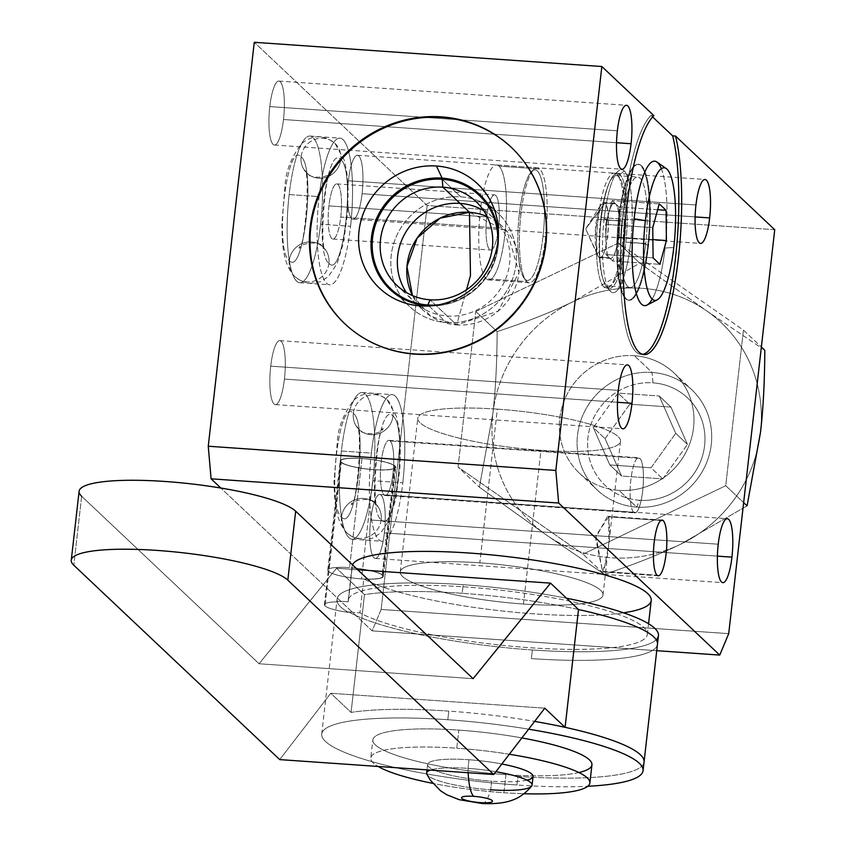 <?xml version="1.0" encoding="UTF-8"?>
<svg xmlns="http://www.w3.org/2000/svg" width="846" height="846" viewBox="0 0 846 846"><rect width="100%" height="100%" fill="white"/><g stroke="black" fill="none" stroke-linecap="round" stroke-linejoin="round"><path stroke-width="0.63" stroke-dasharray="4.23 3.17" d="M381.144 609.448L728.713 633.654L381.144 609.448L372.155 630.873L220.848 488.036L372.155 630.873L656.739 650.69L372.155 630.873L381.144 609.448L427.167 205.504L381.144 609.448M774.735 229.721L427.167 205.504L254.276 42.3L427.167 205.504L774.735 229.721M475.79 311.465L618.479 243.003L743.454 330.12L725.731 485.699L583.031 554.172L458.056 467.055L475.79 311.465L618.479 243.003L639.83 263.148L573.038 301.684A137.898 131.807 133.3 0 1 706.875 311.011A137.898 131.807 133.3 0 1 760.491 432.359A137.898 131.807 133.3 0 1 680.279 544.39A137.898 131.807 133.3 0 1 546.453 535.063A137.898 131.807 133.3 0 1 492.827 413.715A137.898 131.807 133.3 0 1 573.038 301.684C551.412 312.142 526.106 322.115 497.131 331.611L475.79 311.465L497.131 331.611C497.004 362.765 495.576 390.133 492.827 413.715L479.396 487.201L546.453 535.063L604.372 574.318C633.358 564.811 658.664 554.839 680.279 544.39L747.071 505.845L680.279 544.39A137.898 131.807 133.3 0 1 546.453 535.063A137.898 131.807 133.3 0 1 492.827 413.715A137.898 131.807 133.3 0 1 573.038 301.684A137.898 131.807 133.3 0 1 706.875 311.011L639.83 263.148L618.479 243.003L743.454 330.12L761.379 347.029L743.454 330.12L725.731 485.699L743.645 502.619L725.731 485.699L583.031 554.172L604.372 574.318L583.031 554.172L458.056 467.055L479.396 487.201L458.056 467.055L475.79 311.465M384.359 532.927A32.053 7.413 94 0 0 381.081 495.143A32.053 7.413 94 0 0 370.654 519.994A32.053 7.413 94 0 0 373.943 557.778A32.053 7.413 94 0 0 384.359 532.927L717.397 556.129L384.359 532.927A32.053 7.413 -86 0 1 375.286 558.434A32.053 7.413 -86 0 1 370.654 519.994A32.053 7.413 -86 0 1 379.738 494.487A32.053 7.413 -86 0 1 384.359 532.927M284.425 379.082A32.053 7.413 94 0 0 281.136 341.298A32.053 7.413 94 0 0 270.72 366.149A32.053 7.413 94 0 0 273.998 403.933A32.053 7.413 94 0 0 284.425 379.082L617.453 402.284L284.425 379.082A32.053 7.413 -86 0 1 275.341 404.589A32.053 7.413 -86 0 1 270.72 366.149A32.053 7.413 -86 0 1 279.793 340.642A32.053 7.413 -86 0 1 284.425 379.082M283.495 119.519A32.053 7.413 94 0 0 280.216 81.734A32.053 7.413 94 0 0 269.789 106.585A32.053 7.413 94 0 0 273.078 144.37A32.053 7.413 94 0 0 283.495 119.519L616.533 142.72L283.495 119.519A32.053 7.413 -86 0 1 274.421 145.026A32.053 7.413 -86 0 1 269.789 106.585A32.053 7.413 -86 0 1 278.873 81.079A32.053 7.413 -86 0 1 283.495 119.519M362.088 193.702A32.053 7.413 94 0 0 358.799 155.928A32.053 7.413 94 0 0 348.383 180.769A32.053 7.413 94 0 0 351.661 218.554A32.053 7.413 94 0 0 362.088 193.702L695.116 216.904L362.088 193.702A32.053 7.413 -86 0 1 353.004 219.209A32.053 7.413 -86 0 1 348.383 180.769A32.053 7.413 -86 0 1 357.456 155.262A32.053 7.413 -86 0 1 362.088 193.702M372.843 480.687A73.507 17.005 94 0 0 365.303 394.025A73.507 17.005 94 0 0 341.403 451.013A73.507 17.005 94 0 0 348.933 537.675A73.507 17.005 94 0 0 372.843 480.687L402.802 482.77A73.507 17.005 -86 0 1 378.902 539.759A73.507 17.005 -86 0 1 371.362 453.096A73.507 17.005 -86 0 1 395.262 396.118A73.507 17.005 -86 0 1 402.802 482.77A73.507 17.005 94 0 0 392.195 394.606A73.507 17.005 94 0 0 371.362 453.096L341.403 451.013A73.507 17.005 -86 0 1 362.225 392.523A73.507 17.005 -86 0 1 372.843 480.687A73.507 17.005 -86 0 1 352.01 539.177A73.507 17.005 -86 0 1 341.403 451.013L371.362 453.096A73.507 17.005 94 0 0 381.98 541.271A73.507 17.005 94 0 0 402.802 482.77L372.843 480.687M320.592 224.222A73.507 17.005 94 0 0 313.052 137.56A73.507 17.005 94 0 0 289.152 194.548A73.507 17.005 94 0 0 296.692 281.21A73.507 17.005 94 0 0 320.592 224.222L350.551 226.305A73.507 17.005 -86 0 1 326.651 283.294A73.507 17.005 -86 0 1 319.122 196.632A73.507 17.005 -86 0 1 343.021 139.643A73.507 17.005 -86 0 1 350.551 226.305A73.507 17.005 94 0 0 339.944 138.141A73.507 17.005 94 0 0 319.122 196.632L289.152 194.548A73.507 17.005 -86 0 1 309.985 136.058A73.507 17.005 -86 0 1 320.592 224.222A73.507 17.005 -86 0 1 299.759 282.712A73.507 17.005 -86 0 1 289.152 194.548L319.122 196.632A73.507 17.005 94 0 0 329.729 284.806A73.507 17.005 94 0 0 350.551 226.305L320.592 224.222M658.452 635.642A161.713 29.346 6.5 0 1 532.356 649.982L531.373 658.6A161.713 29.346 -173.5 0 0 657.469 644.261A161.713 29.346 6.5 0 1 531.373 658.6L532.356 649.982A161.713 29.346 6.5 0 1 348.383 611.764A27.421 4.97 -173.5 0 0 359.931 612.842A150.546 27.315 -173.5 0 0 605.228 648.3A150.546 27.315 -173.5 0 0 551.529 597.614A150.546 27.315 -173.5 0 0 348.256 601.813L352.116 567.92A150.546 27.315 6.5 0 1 352.105 567.825A150.546 27.315 6.5 0 1 352.496 564.832A150.546 27.315 6.5 0 0 352.063 566.397A150.546 27.315 6.5 0 0 352.105 567.825A27.929 5.065 -173.5 0 0 349.557 567.624A27.929 5.065 6.5 0 1 352.105 567.825A27.929 5.065 6.5 0 1 382.646 575.143A27.929 5.065 6.5 0 1 363.992 579.045A27.929 5.065 6.5 0 1 361.506 578.897A27.929 5.065 6.5 0 1 328.428 571.367A27.929 5.065 6.5 0 1 349.557 567.624A27.929 5.065 -173.5 0 0 327.783 570.098A27.929 5.065 -173.5 0 0 361.506 578.897L373.943 469.72A27.929 5.065 -173.5 0 0 395.082 465.977A27.929 5.065 -173.5 0 0 362.003 458.447A27.929 5.065 -173.5 0 0 340.864 462.202A27.929 5.065 -173.5 0 0 373.943 469.72A27.929 5.065 6.5 0 1 340.219 460.922A27.929 5.065 6.5 0 1 362.003 458.447L349.557 567.624L362.003 458.447A27.929 5.065 6.5 0 1 395.727 467.246A27.929 5.065 6.5 0 1 373.943 469.72L361.506 578.897A27.929 5.065 -173.5 0 0 363.992 579.045A27.929 5.065 -173.5 0 0 383.291 576.422A27.929 5.065 -173.5 0 0 352.105 567.825A150.546 27.315 6.5 0 0 352.116 567.92L348.256 601.813A27.421 4.97 -173.5 0 0 337.321 601.326A161.713 29.346 6.5 0 1 337.099 599.031A161.713 29.346 6.5 0 1 463.196 584.692L462.212 593.31A161.713 29.346 -173.5 0 0 364.489 594.622L336.528 568.237L259.077 663.761L81.66 496.285L73.803 565.234L81.66 496.285A110.266 20.008 6.5 0 1 79.112 491.251M623.523 612.8A150.546 27.315 6.5 0 1 485.509 608.983A150.546 27.315 6.5 0 1 363.992 579.045A150.546 27.315 6.5 0 1 363.791 578.939L359.931 612.842A150.546 27.315 -173.5 0 0 525.926 647.433A150.546 27.315 -173.5 0 0 647.349 634.384A150.546 27.315 -173.5 0 0 500.864 590.201A150.546 27.315 -173.5 0 0 348.203 600.3A150.546 27.315 -173.5 0 0 348.256 601.813A27.421 4.97 -173.5 0 0 337.321 601.326A161.713 29.346 6.5 0 1 463.196 584.692A161.713 29.346 6.5 0 1 566.524 598.228A161.713 29.346 6.5 0 0 463.196 584.692L462.212 593.31A161.713 29.346 -173.5 0 0 364.489 594.622L336.528 568.237L357.668 569.707L336.528 568.237L259.077 663.761L473.104 678.672L259.077 663.761L81.66 496.285M651.06 115.468L652.636 116.96L651.06 115.468A121.285 28.066 94 0 0 620.657 249.136A121.285 28.066 94 0 0 642.6 354.337A121.285 28.066 -86 0 1 641.162 354.389A121.285 28.066 -86 0 1 620.774 246.07A121.285 28.066 -86 0 1 651.06 115.468L653.916 115.659L651.06 115.468M718.233 544.211L370.654 519.994L718.233 544.211M618.289 390.366L270.72 366.149L618.289 390.366M617.358 130.802L269.789 106.585L617.358 130.802M695.951 204.986L348.383 180.769L695.951 204.986M390.165 440.935A27.643 6.398 94 0 0 381.176 462.36A27.643 6.398 94 0 0 384.01 494.942A27.643 6.398 94 0 0 392.999 473.517A27.643 6.398 94 0 0 390.165 440.935L639.851 458.321A27.643 6.398 94 0 0 630.862 479.756A27.643 6.398 94 0 0 633.696 512.338A27.643 6.398 94 0 0 642.685 490.913A27.643 6.398 94 0 0 639.851 458.321A27.643 6.398 94 0 0 638.698 457.76A27.643 6.398 94 0 0 630.598 482.305A27.643 6.398 94 0 0 633.696 512.338L384.01 494.942A27.643 6.398 -86 0 1 380.912 464.909A27.643 6.398 -86 0 1 389.001 440.364A27.643 6.398 -86 0 1 390.165 440.935A27.643 6.398 -86 0 1 393.253 470.958A27.643 6.398 -86 0 1 385.163 495.513A27.643 6.398 -86 0 1 384.01 494.942L633.696 512.338A27.643 6.398 94 0 0 634.849 512.898A27.643 6.398 94 0 0 642.949 488.354A27.643 6.398 94 0 0 639.851 458.321L390.165 440.935M328.925 205.895A27.643 6.398 94 0 0 331.759 238.477A27.643 6.398 94 0 0 340.748 217.052A27.643 6.398 94 0 0 337.914 184.47A27.643 6.398 94 0 0 328.925 205.895L486.725 216.883A27.643 6.398 -86 0 1 495.714 195.458A27.643 6.398 -86 0 1 498.548 228.039A27.643 6.398 -86 0 1 489.559 249.475A27.643 6.398 -86 0 1 486.725 216.883A27.643 6.398 94 0 0 490.722 250.035A27.643 6.398 94 0 0 498.548 228.039L340.748 217.052A27.643 6.398 -86 0 1 332.912 239.048A27.643 6.398 -86 0 1 328.925 205.895A27.643 6.398 -86 0 1 336.75 183.899A27.643 6.398 -86 0 1 340.748 217.052L498.548 228.039A27.643 6.398 94 0 0 494.561 194.887A27.643 6.398 94 0 0 486.725 216.883L328.925 205.895M394.585 465.945A27.421 4.97 6.5 0 1 373.837 469.625A27.421 4.97 6.5 0 1 341.361 462.233A27.421 4.97 6.5 0 1 362.109 458.553A27.421 4.97 6.5 0 1 394.585 465.945A27.421 4.97 6.5 0 1 395.209 467.193A27.421 4.97 6.5 0 1 370.643 469.361A27.421 4.97 6.5 0 1 341.361 462.233L324.991 605.884A27.421 4.97 -173.5 0 0 348.309 612.345A161.713 29.346 6.5 0 1 337.247 601.897L337.321 601.326L337.247 601.897A27.421 4.97 -173.5 0 0 324.991 605.884A27.421 4.97 -173.5 0 0 348.309 612.345A161.713 29.346 6.5 0 1 337.247 601.897A27.421 4.97 -173.5 0 0 324.367 604.626A27.421 4.97 -173.5 0 0 324.991 605.884L341.361 462.233A27.421 4.97 6.5 0 1 340.727 460.985A27.421 4.97 6.5 0 1 365.303 458.807A27.421 4.97 6.5 0 1 394.585 465.945L382.138 575.111L394.585 465.945M499.055 166.154A57.634 13.335 94 0 0 480.317 210.834A57.634 13.335 94 0 0 486.228 278.778A57.634 13.335 94 0 0 504.967 234.099A57.634 13.335 94 0 0 499.055 166.154A57.634 13.335 -86 0 1 505.506 228.769A57.634 13.335 -86 0 1 488.639 279.952A57.634 13.335 -86 0 1 486.228 278.778L526.889 281.602A57.634 13.335 94 0 0 545.628 236.933L543.016 236.33A55.424 12.827 -86 0 1 524.383 278.641A55.424 12.827 -86 0 1 519.317 213.964L520.977 213.668A57.634 13.335 94 0 0 526.254 280.914A57.634 13.335 94 0 0 526.889 281.602A57.634 13.335 94 0 0 529.3 282.786A57.634 13.335 94 0 0 545.628 236.933A57.634 13.335 94 0 0 539.716 168.989A57.634 13.335 94 0 0 534.027 169.232A57.634 13.335 94 0 0 520.977 213.668L519.317 213.964A55.424 12.827 -86 0 1 531.859 171.23A55.424 12.827 -86 0 1 543.016 236.33L545.628 236.933A57.634 13.335 94 0 0 539.716 168.989L499.055 166.154L539.716 168.989A57.634 13.335 94 0 0 537.305 167.804A57.634 13.335 94 0 0 520.977 213.668A57.634 13.335 94 0 0 526.889 281.602L486.228 278.778A57.634 13.335 -86 0 1 479.968 214.059A57.634 13.335 -86 0 1 496.644 164.97A57.634 13.335 -86 0 1 499.055 166.154M661.329 168.703A72.407 16.751 -86 0 1 665.072 248.015A72.407 16.751 -86 0 1 652.245 299.093M412.446 295.571L430.54 316.108L456.66 324.917L466.495 289.818L456.66 324.917A57.634 55.085 133.3 0 1 423.508 310.524A57.634 55.085 133.3 0 1 412.446 295.571M487.074 216.523A57.634 55.085 133.3 0 1 502.63 226.707A57.634 55.085 133.3 0 1 513.85 290.675A57.634 55.085 133.3 0 1 456.66 324.917L430.043 299.791L456.66 324.917L498.083 311.18L519 272.507L507.156 231.55L469.488 212.304M344.925 323.87A121.285 115.923 -46.7 0 0 414.995 354.474A121.285 115.923 -46.7 0 0 535.444 282.194A121.285 115.923 -46.7 0 0 511.439 147.479A121.285 115.923 133.3 0 1 511.745 147.775A121.285 115.923 133.3 0 1 535.349 282.405A121.285 115.923 133.3 0 1 414.995 354.474A121.285 115.923 133.3 0 1 345.231 324.166A121.285 115.923 133.3 0 1 344.925 323.87M414.36 353.882L414.995 354.474L414.36 353.882M430.625 305.892A65.311 62.424 -46.7 0 0 498.421 234.078A65.311 62.424 133.3 0 1 498.59 237.208A65.311 62.424 133.3 0 1 433.765 305.882A65.311 62.424 133.3 0 1 430.625 305.892M634.331 355.701A68.917 65.872 -46.7 0 0 559.777 418.379A68.917 65.872 -46.7 0 0 618.986 490.373A68.917 65.872 -46.7 0 0 693.54 427.695A68.917 65.872 -46.7 0 0 634.331 355.701A68.917 65.872 -46.7 0 0 565.942 396.658A68.917 65.872 -46.7 0 0 579.351 473.147A68.917 65.872 -46.7 0 0 618.986 490.373L636.721 507.103L639.587 500.272A60.098 57.433 133.3 0 1 587.959 437.488A60.098 57.433 133.3 0 1 652.964 382.836A60.098 57.433 133.3 0 1 704.591 445.62A60.098 57.433 133.3 0 1 639.587 500.272A60.098 57.433 133.3 0 1 587.959 437.488A60.098 57.433 133.3 0 1 652.964 382.836L652.065 372.441A68.917 65.872 -46.7 0 0 577.511 435.108A68.917 65.872 -46.7 0 0 636.721 507.103A68.917 65.872 133.3 0 1 597.086 489.887A68.917 65.872 133.3 0 1 583.677 413.387A68.917 65.872 133.3 0 1 652.065 372.441L634.331 355.701L652.065 372.441L652.964 382.836A60.098 57.433 133.3 0 1 704.591 445.62A60.098 57.433 133.3 0 1 639.587 500.272L636.721 507.103A68.917 65.872 -46.7 0 0 711.275 444.436A68.917 65.872 -46.7 0 0 652.065 372.441A68.917 65.872 133.3 0 1 691.7 389.657A68.917 65.872 133.3 0 1 705.109 466.157A68.917 65.872 133.3 0 1 636.721 507.103L618.986 490.373A68.917 65.872 -46.7 0 0 687.375 449.416A68.917 65.872 -46.7 0 0 673.966 372.927A68.917 65.872 -46.7 0 0 634.331 355.701M764.795 350.265L706.875 311.011L639.83 263.148L573.038 301.684C551.412 312.142 526.106 322.115 497.131 331.611C497.004 362.765 495.576 390.133 492.827 413.715L479.396 487.201L546.453 535.063L604.372 574.318C633.358 564.811 658.664 554.839 680.279 544.39A137.898 131.807 133.3 0 0 760.491 432.359A137.898 131.807 133.3 0 0 706.875 311.011L764.795 350.265M605.831 239.481A27.643 6.398 -86 0 1 608.909 212.483L605.662 224.37L605.831 239.481A27.643 6.398 94 0 0 609.416 257.819L598.704 257.078A27.643 6.398 -86 0 1 595.616 227.045A27.643 6.398 -86 0 1 603.706 202.49A27.643 6.398 -86 0 1 604.858 203.061L615.571 203.812A27.643 6.398 94 0 0 614.408 203.241A27.643 6.398 94 0 0 608.909 212.483A27.643 6.398 94 0 0 605.831 239.481L606 254.593L653.091 257.882L606 254.593L609.416 257.819A27.643 6.398 -86 0 1 605.831 239.481L606 254.593L612.821 261.044L659.912 264.322L612.821 261.044L616.068 249.147A27.643 6.398 -86 0 1 609.416 257.819L612.821 261.044L616.068 249.147A27.643 6.398 94 0 0 619.145 222.138A27.643 6.398 94 0 0 615.571 203.812L612.155 200.587L608.909 212.483A27.643 6.398 -86 0 1 615.571 203.812L604.858 203.061A27.643 6.398 -86 0 1 607.957 233.094A27.643 6.398 -86 0 1 599.867 257.639A27.643 6.398 -86 0 1 598.704 257.078L609.416 257.819A27.643 6.398 94 0 0 610.569 258.39A27.643 6.398 94 0 0 616.068 249.147L619.314 237.25L652.879 239.598L619.314 237.25L618.976 207.027L615.571 203.812A27.643 6.398 -86 0 1 619.145 222.138A27.643 6.398 -86 0 1 616.068 249.147L619.314 237.25L618.976 207.027L612.155 200.587L605.662 224.37L652.752 227.648L605.662 224.37L605.831 239.481M659.245 203.865L612.155 200.587L659.245 203.865M597.498 255.206L585.665 228.949L598.704 257.078C606.138 265.94 612.673 208.592 604.858 203.061L585.665 228.949L604.858 203.061L601.02 204.573L595.404 229.626L597.498 255.206L598.704 257.078L585.665 228.949L601.02 204.573M657.638 209.723L618.976 207.027L657.638 209.723M656.866 162.009A72.407 16.751 -86 0 1 665.072 248.015L673.786 247.508L665.072 248.015A72.407 16.751 -86 0 1 646.904 305.099M543.016 236.33A55.424 12.827 -86 0 1 524.996 279.307A55.424 12.827 -86 0 1 519.317 213.964A55.424 12.827 -86 0 1 537.337 170.998A55.424 12.827 -86 0 1 543.016 236.33M279.709 759.602L330.786 693.265L351.069 712.417L364.489 594.622L351.069 712.417A161.713 29.346 6.5 0 1 448.792 711.105L447.809 719.724A161.713 29.346 -173.5 0 0 321.713 734.064A161.713 29.346 -173.5 0 0 516.969 785.003L517.953 776.385A161.713 29.346 -173.5 0 0 644.049 762.056A161.713 29.346 6.5 0 1 517.953 776.385L516.969 785.003A161.713 29.346 -173.5 0 0 587.759 786.262A161.713 29.346 -173.5 0 1 516.969 785.003A161.713 29.346 -173.5 0 1 325.446 741.434A161.713 29.346 -173.5 0 1 447.809 719.724L448.792 711.105A161.713 29.346 6.5 0 1 534.609 721.405A161.713 29.346 -173.5 0 0 448.792 711.105A161.713 29.346 -173.5 0 0 351.069 712.417L330.786 693.265L544.803 708.176L330.786 693.265L279.709 759.602M578.505 609.532A161.713 29.346 -173.5 0 0 462.212 593.31A161.713 29.346 -173.5 0 1 578.505 609.532M656.2 639.756A161.713 29.346 6.5 0 1 532.356 649.982A161.713 29.346 6.5 0 1 348.383 611.764L348.309 612.345L348.383 611.764A27.421 4.97 -173.5 0 0 359.931 612.842L363.791 578.939A27.421 4.97 -173.5 0 0 382.773 576.359A27.421 4.97 -173.5 0 0 382.138 575.111A27.421 4.97 -173.5 0 0 352.116 567.92A27.421 4.97 -173.5 0 1 382.138 575.111A27.421 4.97 -173.5 0 1 363.791 578.939A150.546 27.315 6.5 0 0 363.992 579.045A150.546 27.315 6.5 0 0 530.04 613.551A150.546 27.315 6.5 0 0 651.219 600.48M528.623 729.178A161.713 29.346 -173.5 0 0 447.809 719.724A161.713 29.346 -173.5 0 1 528.623 729.178M578.897 772.525A110.266 20.008 6.5 0 1 505.971 774.619A110.266 20.008 6.5 0 1 375.381 744.914A110.266 20.008 6.5 0 1 458.818 730.109A110.266 20.008 6.5 0 1 521.887 737.934A110.266 20.008 6.5 0 0 458.818 730.109L456.755 748.213A110.266 20.008 -173.5 0 0 370.781 757.984A110.266 20.008 -173.5 0 0 378.099 766.455A110.266 20.008 -173.5 0 1 456.755 748.213L458.818 730.109A110.266 20.008 6.5 0 0 372.843 739.88L370.781 757.984M591.946 764.847A110.266 20.008 6.5 0 1 505.971 774.619L503.909 792.723A110.266 20.008 -173.5 0 1 432.729 783.354A110.266 20.008 -173.5 0 0 503.909 792.723L505.971 774.619A110.266 20.008 6.5 0 1 372.843 739.88M503.909 792.723A110.266 20.008 -173.5 0 0 523.801 793.728A110.266 20.008 -173.5 0 1 503.909 792.723M509.324 754.251A110.266 20.008 -173.5 0 0 456.755 748.213A110.266 20.008 -173.5 0 1 509.324 754.251M468.98 759.75A53.076 9.634 6.5 0 1 501.826 763.991A53.076 9.634 6.5 0 0 468.98 759.75L467.997 768.369L468.98 759.75A53.076 9.634 6.5 0 0 428.816 766.878A53.076 9.634 6.5 0 0 491.674 781.175L490.691 789.794L491.674 781.175A53.076 9.634 6.5 0 1 427.6 764.456A53.076 9.634 6.5 0 1 468.98 759.75M526.921 780.139A53.076 9.634 6.5 0 1 491.674 781.175A53.076 9.634 6.5 0 0 533.065 776.469M495.883 771.711A53.076 9.634 -173.5 0 0 467.997 768.369A53.076 9.634 -173.5 0 0 430.371 770.093A53.076 9.634 6.5 0 1 467.997 768.369A44.108 10.205 94 0 0 468.145 772.726A44.108 10.205 -86 0 1 467.997 768.369A53.076 9.634 6.5 0 1 495.883 771.711M426.617 773.075A53.076 9.634 -173.5 0 0 490.691 789.794A53.076 9.634 6.5 0 1 426.839 774.206M482.199 803.531A44.108 10.205 94 0 0 490.691 789.794A44.108 10.205 -86 0 1 482.199 803.531M531.605 786.146A53.076 9.634 6.5 0 1 490.691 789.794M497.332 409.136A102.028 18.517 -173.5 0 0 420.134 422.841A102.028 18.517 -173.5 0 0 540.964 450.326A102.028 18.517 -173.5 0 0 618.172 436.631A102.028 18.517 -173.5 0 0 497.332 409.136L479.819 562.844A102.028 18.517 -173.5 0 0 400.264 571.885A102.028 18.517 -173.5 0 0 523.452 604.033L540.964 450.326A102.028 18.517 6.5 0 1 417.776 418.188A102.028 18.517 6.5 0 1 497.332 409.136A102.028 18.517 6.5 0 1 620.52 441.284A102.028 18.517 6.5 0 1 540.964 450.326L523.452 604.033A102.028 18.517 -173.5 0 0 603.008 594.992A102.028 18.517 -173.5 0 0 479.819 562.844L497.332 409.136M608.75 516.843L595.922 535.613L602.532 571.42L607.206 558.127L609.871 534.757L608.75 516.843L660.853 520.47L608.75 516.843L608.866 543.439L603.695 572.002M523.452 604.033A102.028 18.517 6.5 0 1 402.622 576.538A102.028 18.517 6.5 0 1 479.819 562.844A102.028 18.517 6.5 0 1 600.66 590.339A102.028 18.517 6.5 0 1 523.452 604.033M602.532 571.42L657.035 575.217L602.532 571.42L595.563 538.109L607.491 516.261M605.091 438.683L621.588 476.034L662.778 478.899L687.46 444.425L670.963 407.074L629.773 404.208L605.091 438.683L621.588 476.034L609.829 464.93L593.332 427.59L618.014 393.104L659.203 395.981L675.711 433.321L651.018 467.796L609.829 464.93L593.332 427.59L605.091 438.683L593.332 427.59L618.014 393.104L629.773 404.208L605.091 438.683M670.963 407.074L629.773 404.208L618.014 393.104L659.203 395.981L670.963 407.074L659.203 395.981L675.711 433.321L687.46 444.425L670.963 407.074M662.778 478.899L687.46 444.425L675.711 433.321L651.018 467.796L662.778 478.899L651.018 467.796L609.829 464.93L621.588 476.034L662.778 478.899M622.677 242.294A57.634 13.335 -86 0 1 606.349 288.158A57.634 13.335 -86 0 1 603.938 286.974L607.037 287.185A57.634 13.335 94 0 0 609.448 288.37A57.634 13.335 94 0 0 626.315 237.187A57.634 13.335 94 0 0 619.864 174.572L616.766 174.35A57.634 13.335 -86 0 1 622.677 242.294A57.634 13.335 -86 0 1 609.628 286.731A57.634 13.335 -86 0 1 603.938 286.974A57.634 13.335 -86 0 1 598.027 219.029A57.634 13.335 -86 0 1 614.355 173.176A57.634 13.335 -86 0 1 616.766 174.35L619.864 174.572A57.634 13.335 -86 0 1 625.776 242.516A57.634 13.335 -86 0 1 607.037 287.185L610.474 291.373A61.642 14.266 94 0 0 630.524 243.595A61.642 14.266 94 0 0 624.2 170.924L619.864 174.572A57.634 13.335 94 0 0 617.453 173.388A57.634 13.335 94 0 0 600.586 224.571A57.634 13.335 94 0 0 607.037 287.185L603.938 286.974A57.634 13.335 -86 0 1 598.027 219.029L600.639 219.622A55.424 12.827 -86 0 1 616.343 175.524A55.424 12.827 -86 0 1 624.337 241.998L645.741 243.489A55.424 12.827 94 0 0 640.062 178.146A55.424 12.827 94 0 0 622.043 221.113A55.424 12.827 94 0 0 627.721 286.456A55.424 12.827 94 0 0 645.741 243.489A55.424 12.827 94 0 0 637.747 177.015A55.424 12.827 94 0 0 622.043 221.113L600.639 219.622L622.043 221.113A55.424 12.827 94 0 0 630.037 287.598A55.424 12.827 94 0 0 645.741 243.489L624.337 241.998A55.424 12.827 -86 0 1 608.644 286.107A55.424 12.827 -86 0 1 600.639 219.622A55.424 12.827 94 0 0 611.795 284.732A55.424 12.827 94 0 0 624.337 241.998L622.677 242.294L624.337 241.998A55.424 12.827 94 0 0 619.272 177.322A55.424 12.827 94 0 0 600.639 219.622L598.027 219.029A57.634 13.335 -86 0 1 616.766 174.35A57.634 13.335 -86 0 1 617.4 175.048A57.634 13.335 -86 0 1 622.677 242.294M626.304 298.902A68.156 15.767 94 0 0 628.367 300.161A68.156 15.767 94 0 0 648.956 241.47A68.156 15.767 94 0 0 641.48 165.71L640.75 165.805A68.008 15.736 -86 0 1 647.719 245.985A68.008 15.736 -86 0 1 627.669 299.949A68.008 15.736 -86 0 1 625.606 298.701L626.304 298.902L625.606 298.701A68.008 15.736 -86 0 1 618.638 218.532A68.008 15.736 -86 0 1 637.101 164.452A68.008 15.736 -86 0 1 640.75 165.805L641.48 165.71A68.156 15.767 94 0 0 637.831 164.346A68.156 15.767 94 0 0 618.521 226.559A68.156 15.767 94 0 0 626.304 298.902A68.156 15.767 -86 0 1 619.314 218.543A68.156 15.767 -86 0 1 641.48 165.71A68.156 15.767 -86 0 1 648.47 246.059A68.156 15.767 -86 0 1 626.304 298.902M604.16 218.712A61.642 14.266 94 0 0 609.797 290.643A61.642 14.266 94 0 0 610.474 291.373L607.037 287.185A57.634 13.335 -86 0 1 606.392 286.498A57.634 13.335 -86 0 1 600.152 229.953A57.634 13.335 -86 0 1 614.175 174.815A57.634 13.335 -86 0 1 619.864 174.572L624.2 170.924A61.642 14.266 94 0 0 618.119 171.188A61.642 14.266 94 0 0 604.16 218.712A8.767 1.586 -173.5 0 0 613.868 220.489A8.767 1.586 -173.5 0 0 620.308 219.685A8.767 1.586 -173.5 0 0 618.638 218.532A68.008 15.736 -86 0 1 640.75 165.805A68.008 15.736 -86 0 1 645.667 175.883A68.008 15.736 -86 0 1 647.719 245.985A8.767 1.586 -173.5 0 0 647.888 245.721A8.767 1.586 -173.5 0 0 639.756 243.193A8.767 1.586 -173.5 0 0 630.524 243.595A61.642 14.266 94 0 0 630.281 187.474A61.642 14.266 94 0 0 624.2 170.924A61.642 14.266 94 0 0 604.16 218.712A61.642 14.266 94 0 0 610.474 291.373A61.642 14.266 94 0 0 624.094 276.208A61.642 14.266 94 0 0 630.524 243.595A8.767 1.586 6.5 0 1 639.756 243.193A8.767 1.586 6.5 0 1 647.888 245.721A8.767 1.586 6.5 0 1 647.719 245.985A68.008 15.736 -86 0 1 637.736 289.818A68.008 15.736 -86 0 1 625.606 298.701A68.008 15.736 -86 0 1 618.638 218.532A8.767 1.586 6.5 0 1 620.308 219.685A8.767 1.586 6.5 0 1 613.868 220.489A8.767 1.586 6.5 0 1 604.16 218.712M328.925 263.328A20.431 19.532 133.3 0 1 315.727 280.502A20.431 19.532 133.3 0 1 295.064 276.811A20.431 19.532 133.3 0 1 289.258 260.568C274.252 249.951 286.805 139.823 301.081 156.848A20.431 19.532 133.3 0 1 314.278 139.675A20.431 19.532 133.3 0 1 334.942 143.376A20.431 19.532 133.3 0 1 340.748 159.619C326.471 142.583 313.919 252.721 328.925 263.328C313.919 252.721 326.471 142.583 340.748 159.619A20.431 19.532 133.3 0 1 327.539 176.793A20.431 19.532 133.3 0 1 306.887 173.092A20.431 19.532 133.3 0 1 301.081 156.848C286.805 139.823 274.252 249.951 289.258 260.568A20.431 19.532 133.3 0 1 302.456 243.384A20.431 19.532 133.3 0 1 323.119 247.085A20.431 19.532 133.3 0 1 328.925 263.328C343.201 280.354 355.743 170.226 340.748 159.619A20.431 19.532 -46.7 0 0 334.942 143.376A20.431 19.532 -46.7 0 0 314.278 139.675A20.431 19.532 -46.7 0 0 301.081 156.848C316.087 167.466 303.534 277.594 289.258 260.568A20.431 19.532 -46.7 0 0 295.064 276.811A20.431 19.532 -46.7 0 0 315.727 280.502A20.431 19.532 -46.7 0 0 328.925 263.328A20.431 19.532 -46.7 0 0 323.119 247.085A20.431 19.532 -46.7 0 0 302.456 243.384A20.431 19.532 -46.7 0 0 289.258 260.568C303.534 277.594 316.087 167.466 301.081 156.848A20.431 19.532 -46.7 0 0 306.887 173.092A20.431 19.532 -46.7 0 0 327.539 176.793A20.431 19.532 -46.7 0 0 340.748 159.619C355.743 170.226 343.201 280.354 328.925 263.328M381.176 519.793A20.431 19.532 133.3 0 1 367.978 536.967A20.431 19.532 133.3 0 1 347.315 533.276A20.431 19.532 133.3 0 1 341.509 517.033C326.503 506.416 339.056 396.288 353.332 413.313A20.431 19.532 133.3 0 1 366.53 396.14A20.431 19.532 133.3 0 1 387.182 399.841A20.431 19.532 133.3 0 1 392.988 416.084C378.722 399.048 366.17 509.186 381.176 519.793C366.17 509.186 378.722 399.048 392.988 416.084A20.431 19.532 133.3 0 1 379.791 433.258A20.431 19.532 133.3 0 1 359.127 429.557A20.431 19.532 133.3 0 1 353.332 413.313C339.056 396.288 326.503 506.416 341.509 517.033A20.431 19.532 133.3 0 1 354.707 499.849A20.431 19.532 133.3 0 1 375.37 503.55A20.431 19.532 133.3 0 1 381.176 519.793C395.452 536.819 407.994 426.691 392.988 416.084A20.431 19.532 -46.7 0 0 387.182 399.841A20.431 19.532 -46.7 0 0 366.53 396.14A20.431 19.532 -46.7 0 0 353.332 413.313C368.327 423.931 355.785 534.059 341.509 517.033A20.431 19.532 -46.7 0 0 347.315 533.276A20.431 19.532 -46.7 0 0 367.978 536.967A20.431 19.532 -46.7 0 0 381.176 519.793A20.431 19.532 -46.7 0 0 375.37 503.55A20.431 19.532 -46.7 0 0 354.707 499.849A20.431 19.532 -46.7 0 0 341.509 517.033C355.785 534.059 368.327 423.931 353.332 413.313A20.431 19.532 -46.7 0 0 359.127 429.557A20.431 19.532 -46.7 0 0 379.791 433.258A20.431 19.532 -46.7 0 0 392.988 416.084C407.994 426.691 395.452 536.819 381.176 519.793M446.477 322.559A64.317 61.472 -46.7 0 0 516.06 264.058A64.317 61.472 -46.7 0 0 460.806 196.864A64.317 61.472 -46.7 0 0 391.222 255.365A64.317 61.472 -46.7 0 0 446.477 322.559L427.865 304.983L446.477 322.559A64.317 61.472 133.3 0 1 409.485 306.485A64.317 61.472 133.3 0 1 396.975 235.082A64.317 61.472 133.3 0 1 460.806 196.864A64.317 61.472 133.3 0 1 497.797 212.938A64.317 61.472 133.3 0 1 510.307 284.33A64.317 61.472 133.3 0 1 446.477 322.559M483.69 210.665A57.634 55.085 133.3 0 1 506.743 276.039A57.634 55.085 133.3 0 1 447.227 316.023A57.634 55.085 133.3 0 1 406.408 292.526M438.894 304.772A64.317 61.472 -46.7 0 0 497.776 242.39M442.183 179.289L460.806 196.864L442.183 179.289M379.738 494.487L727.306 518.704M375.286 558.434L722.854 582.651M279.793 340.642L627.362 364.859M275.341 404.589L622.91 428.806M278.873 81.079L626.442 105.295M274.421 145.026L621.99 169.242M357.456 155.262L705.025 179.479M353.004 219.209L700.573 243.426M362.225 392.523L392.195 394.606M352.01 539.177L381.98 541.271M309.985 136.058L339.944 138.141M299.759 282.712L329.729 284.806M327.783 570.098L340.219 460.922M383.291 576.422L395.727 467.246M644.018 354.59L641.162 354.389M332.912 239.048L490.722 250.035M336.75 183.899L494.561 194.887M389.001 440.364L638.698 457.76M385.163 495.513L634.849 512.898M396.89 285.398L423.508 310.524M344.608 323.574L345.231 324.166M502.63 226.707L476.012 201.581M498.59 237.208L498.4 230.789M433.765 305.882L427.346 306.062M511.121 147.183L511.745 147.775M614.408 203.241L603.706 202.49M610.569 258.39L599.867 257.639M524.383 278.641L526.254 280.914M534.027 169.232L531.859 171.23M321.713 734.064L337.099 599.031M647.349 634.384L648.565 623.735M348.203 600.3L352.063 566.397M427.6 764.456L426.987 769.86M395.209 467.193L382.773 576.359M340.727 460.985L324.367 604.626M400.264 571.885L417.776 418.188M603.008 594.992L606.899 560.824M620.52 441.284L609.596 537.21M662.09 520.057L607.396 516.25M658.209 575.798L603.632 571.991M579.351 473.147L597.086 489.887M673.966 372.927L691.7 389.657M606.349 288.158L609.448 288.37M529.3 282.786L488.639 279.952M628.367 300.161L627.669 299.949M614.355 173.176L617.453 173.388M496.644 164.97L537.305 167.804M609.797 290.643L606.392 286.498M614.175 174.815L618.119 171.188M637.831 164.346L637.101 164.452M616.343 175.524L637.747 177.015M630.037 287.598L608.644 286.107M609.628 286.731L611.795 284.732M617.4 175.048L619.272 177.322M637.736 289.818C642.378 278.831 645.762 264.132 647.888 245.721C650.828 215.476 650.098 192.19 645.667 175.883M630.281 187.474C627.785 177.343 626.526 173.197 626.495 175.027L632.152 175.418C627.996 179.437 624.041 194.199 620.308 219.685C617.844 243.415 618.077 263.085 620.996 278.694L624.285 288.401L618.616 288.01C619.494 287.788 621.324 283.854 624.094 276.208M295.064 276.811C280.946 262.694 282.384 235.336 281.771 225.131L285.113 184.629C286.001 170.617 291.521 156.933 301.662 143.577C312.512 134.651 323.606 134.577 334.942 143.376L344.385 160.423L346.913 173.24L348.14 189.451L347.643 212.325L343.508 242.717L337.11 263.582L328.396 276.547L320.232 281.792L309.773 283.41L300.69 280.819L295.064 276.811M323.119 247.085L325.403 249.982C319.471 249.908 324.917 171.326 330.828 172.024C330.374 177.311 311.307 179.902 306.887 173.092L304.602 170.194C310.588 169.93 304.962 249.475 299.177 248.153C297.633 244.272 319.915 239.46 323.119 247.085M347.315 533.276C333.197 519.158 334.635 491.801 334.022 481.596L337.364 441.094C338.252 427.082 343.772 413.398 353.914 400.042C364.763 391.116 375.857 391.042 387.182 399.841L396.637 416.888L399.164 429.705L400.391 445.916L399.894 468.79L395.759 499.182L389.361 520.047L380.647 533.012L372.483 538.257L362.025 539.875L352.941 537.284L347.315 533.276M375.37 503.55L377.644 506.447C371.722 506.373 377.168 427.79 383.079 428.488C382.625 433.776 363.558 436.367 359.127 429.557L356.853 426.659C362.839 426.395 357.213 505.94 351.428 504.618C349.884 500.737 372.166 495.925 375.37 503.55M479.174 195.363L497.797 212.938M390.873 288.909L409.485 306.485"/><path stroke-width="1.27" d="M728.713 633.654L774.735 229.721L675.52 136.058A121.285 28.066 -86 0 1 664.47 326.133A121.285 28.066 -86 0 1 623.714 287.661A121.285 28.066 -86 0 1 653.916 115.659L601.844 66.517L254.276 42.3L208.253 446.233L555.822 470.45L601.844 66.517L555.822 470.45L558.656 503.032L211.088 478.815L208.253 446.233L254.276 42.3L601.844 66.517L653.916 115.659A121.285 28.066 94 0 0 623.629 246.271A121.285 28.066 94 0 0 644.018 354.59A121.285 28.066 94 0 0 676.557 272.211A121.285 28.066 94 0 0 675.52 136.058L774.735 229.721L728.713 633.654L719.735 655.079L558.656 503.032L719.735 655.079L728.713 633.654M414.36 353.882A121.285 115.923 133.3 0 1 310.154 227.172A121.285 115.923 133.3 0 1 441.369 116.864A121.285 115.923 133.3 0 1 545.575 243.574A121.285 115.923 133.3 0 1 414.36 353.882A121.285 115.923 -46.7 0 0 534.725 281.813A121.285 115.923 -46.7 0 0 511.121 147.183A121.285 115.923 -46.7 0 0 441.369 116.864A121.285 115.923 -46.7 0 0 321.004 188.944A121.285 115.923 -46.7 0 0 344.608 323.574A121.285 115.923 -46.7 0 0 414.36 353.882M220.848 488.036L211.088 478.815L220.848 488.036M656.739 650.69L719.735 655.079L656.739 650.69M648.565 623.735L651.219 600.48A150.546 27.315 6.5 0 0 509.123 556.816A150.546 27.315 6.5 0 0 352.496 564.832A150.546 27.315 6.5 0 1 552.808 563.246A150.546 27.315 6.5 0 1 623.523 612.8M718.233 544.211A32.053 7.413 -86 0 1 728.649 519.359A32.053 7.413 -86 0 1 731.938 557.144A32.053 7.413 -86 0 1 721.511 581.995A32.053 7.413 -86 0 1 718.233 544.211A32.053 7.413 94 0 0 722.854 582.651A32.053 7.413 94 0 0 731.938 557.144A32.053 7.413 94 0 0 727.306 518.704A32.053 7.413 94 0 0 718.233 544.211M618.289 390.366A32.053 7.413 -86 0 1 628.705 365.514A32.053 7.413 -86 0 1 631.994 403.299A32.053 7.413 -86 0 1 621.567 428.15A32.053 7.413 -86 0 1 618.289 390.366A32.053 7.413 94 0 0 622.91 428.806A32.053 7.413 94 0 0 631.994 403.299A32.053 7.413 94 0 0 627.362 364.859A32.053 7.413 94 0 0 618.289 390.366M617.358 130.802A32.053 7.413 -86 0 1 627.785 105.951A32.053 7.413 -86 0 1 631.063 143.735A32.053 7.413 -86 0 1 620.647 168.576A32.053 7.413 -86 0 1 617.358 130.802A32.053 7.413 94 0 0 621.99 169.242A32.053 7.413 94 0 0 631.063 143.735A32.053 7.413 94 0 0 626.442 105.295A32.053 7.413 94 0 0 617.358 130.802M695.951 204.986A32.053 7.413 -86 0 1 706.368 180.135A32.053 7.413 -86 0 1 709.657 217.919A32.053 7.413 -86 0 1 699.23 242.77A32.053 7.413 -86 0 1 695.951 204.986A32.053 7.413 94 0 0 700.573 243.426A32.053 7.413 94 0 0 709.657 217.919A32.053 7.413 94 0 0 705.025 179.479A32.053 7.413 94 0 0 695.951 204.986M657.035 575.217A27.929 6.461 -86 0 1 654.18 542.286A27.929 6.461 -86 0 1 663.253 520.639A27.929 6.461 -86 0 1 666.119 553.57A27.929 6.461 -86 0 1 657.035 575.217A27.929 6.461 94 0 0 658.209 575.798A27.929 6.461 94 0 0 666.384 550.989A27.929 6.461 94 0 0 663.253 520.639A27.929 6.461 94 0 0 662.09 520.057A27.929 6.461 94 0 0 653.916 544.866A27.929 6.461 94 0 0 657.035 575.217M652.636 116.96L672.665 135.857L675.52 136.058L672.665 135.857L652.636 116.96M211.088 478.815L208.253 446.233L555.822 470.45L558.656 503.032L211.088 478.815M717.397 556.129L731.938 557.144L717.397 556.129M617.453 402.284L631.994 403.299L617.453 402.284M616.533 142.72L631.063 143.735L616.533 142.72M695.116 216.904L709.657 217.919L695.116 216.904M642.6 354.337A121.285 28.066 94 0 0 674.114 269.07A121.285 28.066 94 0 0 672.665 135.857A121.285 28.066 -86 0 1 674.114 269.07A121.285 28.066 -86 0 1 642.6 354.337M652.245 299.093A72.407 16.751 -86 0 1 635.399 289.892A72.407 16.751 -86 0 1 634.109 218.786A72.407 16.751 -86 0 1 661.329 168.703M470.471 275.606L469.488 212.304L440.1 218.173L417.12 238.107L406.958 266.553L412.446 295.571A57.634 55.085 133.3 0 1 417.12 238.107A57.634 55.085 133.3 0 1 469.488 212.304L442.87 187.178A57.634 55.085 -46.7 0 0 385.681 221.419A57.634 55.085 -46.7 0 0 396.89 285.398A57.634 55.085 -46.7 0 0 430.043 299.791A57.634 55.085 133.3 0 1 380.52 239.587A57.634 55.085 133.3 0 1 442.87 187.178L442.077 178.115A65.311 62.424 -46.7 0 0 371.426 237.515A65.311 62.424 -46.7 0 0 427.537 305.755L430.043 299.791A57.634 55.085 -46.7 0 0 487.233 265.549A57.634 55.085 -46.7 0 0 476.012 201.581A57.634 55.085 -46.7 0 0 442.87 187.178L469.488 212.304L470.471 275.606L466.495 289.818L470.471 275.606M442.077 178.115L436.462 166.017A71.593 68.431 -46.7 0 0 359.011 231.127A71.593 68.431 -46.7 0 0 420.525 305.924L427.537 305.755A65.311 62.424 133.3 0 1 371.426 237.515A65.311 62.424 133.3 0 1 442.077 178.115L442.87 187.178A57.634 55.085 133.3 0 1 492.383 247.381A57.634 55.085 133.3 0 1 430.043 299.791L427.537 305.755A65.311 62.424 -46.7 0 0 430.625 305.892A65.311 62.424 133.3 0 1 427.537 305.755L420.525 305.924A71.593 68.431 133.3 0 1 359.011 231.127A71.593 68.431 133.3 0 1 436.462 166.017A71.593 68.431 133.3 0 1 497.977 240.814A71.593 68.431 133.3 0 1 420.525 305.924A71.593 68.431 -46.7 0 0 427.346 306.062A71.593 68.431 -46.7 0 0 498.4 230.789A71.593 68.431 -46.7 0 0 436.462 166.017L442.077 178.115A65.311 62.424 133.3 0 1 498.421 234.078A65.311 62.424 -46.7 0 0 442.077 178.115M441.993 117.457A121.285 115.923 -46.7 0 0 321.734 189.335A121.285 115.923 -46.7 0 0 344.925 323.87A121.285 115.923 133.3 0 1 321.734 189.335A121.285 115.923 133.3 0 1 441.993 117.457L441.369 116.864L441.993 117.457A121.285 115.923 133.3 0 1 511.439 147.479A121.285 115.923 -46.7 0 0 441.993 117.457M469.488 212.304A57.634 55.085 133.3 0 1 487.074 216.523M761.379 347.029L764.795 350.265L761.379 347.029M747.071 505.845L760.491 432.359C763.24 408.777 764.678 381.409 764.795 350.265C764.678 381.409 763.24 408.777 760.491 432.359L747.071 505.845L743.645 502.619L747.071 505.845M652.752 227.648L659.245 203.865L666.066 210.305L657.638 209.723L666.066 210.305L659.245 203.865L652.752 227.648L653.091 257.882L652.752 227.648M659.912 264.322L653.091 257.882L659.912 264.322L666.405 240.539L666.066 210.305L666.405 240.539L659.912 264.322M673.786 247.508A66.464 15.376 -86 0 1 652.181 299.029A66.464 15.376 -86 0 1 645.361 220.679A66.464 15.376 -86 0 1 666.976 169.158A66.464 15.376 -86 0 1 673.786 247.508A66.464 15.376 94 0 0 666.257 168.566A66.464 15.376 94 0 0 645.361 220.679A66.464 15.376 94 0 0 657.109 299.918A66.464 15.376 94 0 0 673.786 247.508M657.109 299.918L646.904 305.099A72.407 16.751 -86 0 1 634.109 218.786L645.361 220.679L634.109 218.786A72.407 16.751 -86 0 1 656.866 162.009L666.257 168.566M652.879 239.598L666.405 240.539L652.879 239.598M73.803 565.234L279.709 759.602L493.726 774.513L287.82 580.145A110.266 20.008 -173.5 0 0 157.24 550.429A110.266 20.008 -173.5 0 0 73.803 565.234L279.709 759.602L493.726 774.513L544.803 708.176L565.086 727.327L578.505 609.532A161.713 29.346 6.5 0 1 657.469 644.261A161.713 29.346 -173.5 0 0 578.505 609.532L565.086 727.327A161.713 29.346 6.5 0 1 644.049 762.056A161.713 29.346 -173.5 0 0 565.086 727.327A161.713 29.346 -173.5 0 0 534.609 721.405A161.713 29.346 6.5 0 1 565.086 727.327L544.803 708.176L493.726 774.513L287.82 580.145L295.677 511.196L473.104 678.672L550.556 583.148L578.505 609.532L550.556 583.148L473.104 678.672L295.677 511.196L287.82 580.145A110.266 20.008 -173.5 0 0 157.24 550.429A110.266 20.008 -173.5 0 0 71.265 560.211A110.266 20.008 -173.5 0 0 73.803 565.234M357.668 569.707L550.556 583.148L357.668 569.707M587.759 786.262A161.713 29.346 -173.5 0 0 643.066 770.674A161.713 29.346 -173.5 0 0 528.623 729.178A161.713 29.346 -173.5 0 1 639.523 763.473A161.713 29.346 -173.5 0 1 587.759 786.262M656.2 639.756A161.713 29.346 6.5 0 0 566.524 598.228A161.713 29.346 6.5 0 1 658.452 635.642L643.066 770.674M71.265 560.211L79.112 491.251A110.266 20.008 6.5 0 1 165.086 481.48A110.266 20.008 6.5 0 1 295.677 511.196A110.266 20.008 -173.5 0 0 165.086 481.48A110.266 20.008 -173.5 0 0 81.66 496.285M589.884 782.952A110.266 20.008 -173.5 0 0 509.324 754.251A110.266 20.008 -173.5 0 1 589.641 781.091A110.266 20.008 -173.5 0 1 523.801 793.728A110.266 20.008 -173.5 0 0 589.884 782.952L591.946 764.847A110.266 20.008 6.5 0 0 521.887 737.934A110.266 20.008 6.5 0 1 578.897 772.525M378.099 766.455A110.266 20.008 -173.5 0 0 432.729 783.354A110.266 20.008 -173.5 0 1 378.099 766.455M490.691 789.794A53.076 9.634 -173.5 0 0 532.081 785.088L533.065 776.469A53.076 9.634 6.5 0 0 501.826 763.991A53.076 9.634 6.5 0 1 526.921 780.139M532.081 785.088A53.076 9.634 -173.5 0 0 495.883 771.711A53.076 9.634 6.5 0 1 531.605 786.146C521.866 797.366 511.026 804.8 482.199 803.531A44.108 10.205 -86 0 1 480.359 802.632A44.108 10.205 94 0 0 482.199 803.531L459.124 799.671L446.699 794.722L440.502 790.756L430.371 780.245L426.839 774.206A53.076 9.634 6.5 0 1 430.371 770.093A53.076 9.634 -173.5 0 0 426.617 773.075L426.987 769.86M468.145 772.726A44.108 10.205 94 0 0 473.697 796.34A15.577 2.824 -173.5 0 0 461.905 798.434A15.577 2.824 -173.5 0 0 480.359 802.632A15.577 2.824 -173.5 0 0 492.139 800.538A15.577 2.824 -173.5 0 0 473.697 796.34A44.108 10.205 -86 0 1 468.145 772.726M480.359 802.632A15.577 2.824 6.5 0 1 461.905 798.434A15.577 2.824 6.5 0 1 473.697 796.34A15.577 2.824 6.5 0 1 492.139 800.538A15.577 2.824 6.5 0 1 480.359 802.632M660.853 520.47L663.253 520.639L660.853 520.47M406.408 292.526A57.634 55.085 133.3 0 1 405.784 232.174A57.634 55.085 133.3 0 1 460.055 203.4A57.634 55.085 133.3 0 1 483.69 210.665M497.776 242.39A64.317 61.472 -46.7 0 0 479.174 195.363A64.317 61.472 -46.7 0 0 442.183 179.289A64.317 61.472 -46.7 0 0 378.352 217.517A64.317 61.472 -46.7 0 0 390.873 288.909A64.317 61.472 -46.7 0 0 427.865 304.983A64.317 61.472 -46.7 0 0 438.894 304.772"/></g></svg>
